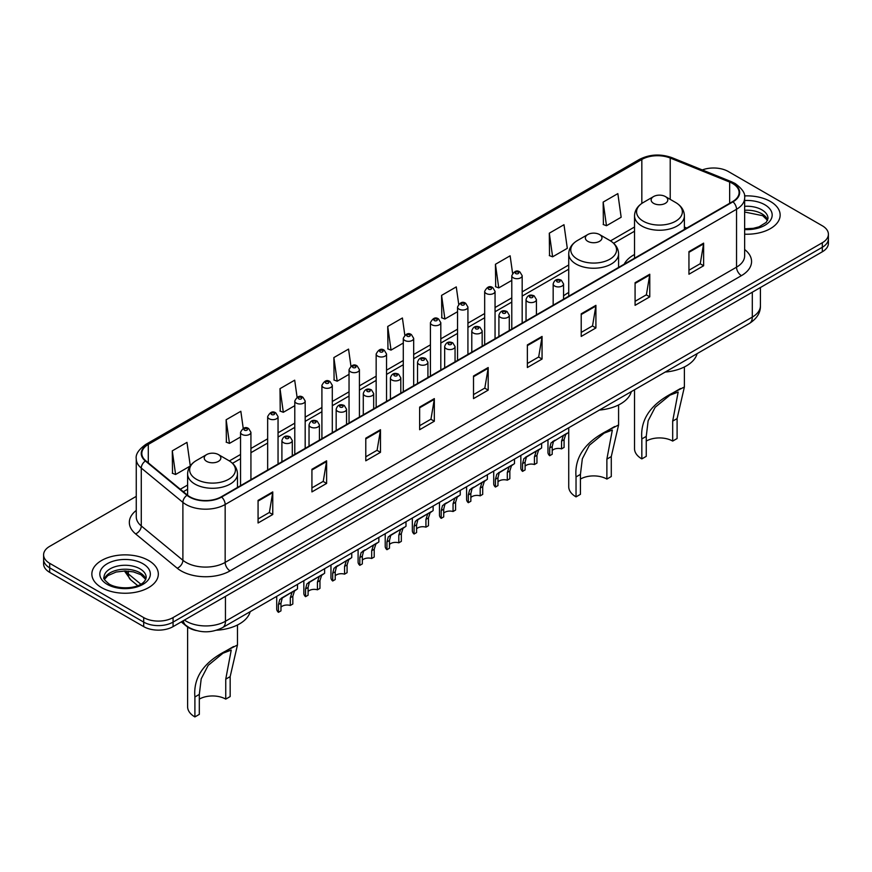 <?xml version="1.0" encoding="UTF-8"?>
<svg xmlns="http://www.w3.org/2000/svg" width="872" height="872" viewBox="0 0 872 872"><rect width="100%" height="100%" fill="white"/><g stroke="black" fill="none" stroke-linecap="round" stroke-linejoin="round"><path stroke-width="1.31" d="M568.729 292.491A36.7 21.19 0 0 0 563.552 295.935M634.533 254.504A36.7 21.19 0 0 0 624.21 264.172M196.331 630.543A20.775 11.99 180 0 1 186.423 626.151L181.256 621.899M136.261 496.364L49.682 546.352A20.775 11.99 0 0 0 43.6 554.832L43.6 563.868A20.775 11.99 0 0 0 49.682 572.359L143.695 626.63A20.775 11.99 0 0 0 173.07 626.63L822.318 251.79A20.775 11.99 0 0 0 828.4 243.31L828.4 238.786A20.775 11.99 0 0 1 822.318 247.267A20.775 11.99 0 0 0 828.4 238.786L828.4 234.263A20.775 11.99 0 0 0 822.318 225.783L728.305 171.512A20.775 11.99 0 0 0 702.298 169.931M43.6 554.832A20.775 11.99 0 0 0 49.682 563.312L143.695 617.583A20.775 11.99 0 0 0 173.07 617.583L173.07 622.107L822.318 247.267L173.07 622.107A20.775 11.99 0 0 1 143.695 622.107A20.775 11.99 0 0 0 173.07 622.107L173.07 626.63M49.682 563.312L49.682 567.836L143.695 622.107L49.682 567.836A20.775 11.99 0 0 1 43.6 559.355A20.775 11.99 0 0 0 49.682 567.836L49.682 572.359M770.412 201.476A33.234 19.184 0 0 0 744.492 195.906A33.234 19.184 0 0 1 770.412 201.476A33.234 19.184 0 0 1 780.146 215.046A33.234 19.184 0 0 0 770.412 201.476M148.589 560.478A33.234 19.184 0 0 0 112.368 556.325A33.234 19.184 0 0 0 91.854 574.048A33.234 19.184 0 0 0 101.588 587.619A33.234 19.184 0 0 0 137.809 591.783A33.234 19.184 0 0 0 158.323 574.048A33.234 19.184 0 0 0 148.589 560.478A33.234 19.184 0 0 0 112.368 556.325A33.234 19.184 0 0 0 91.854 574.048A33.234 19.184 0 0 0 101.588 587.619A33.234 19.184 0 0 0 137.809 591.783A33.234 19.184 0 0 0 158.323 574.048A33.234 19.184 0 0 0 148.589 560.478M732.611 183.491A22.16 12.797 180 0 1 739.107 192.538A22.16 12.797 180 0 1 732.611 201.585L221.248 496.822A22.16 12.797 180 0 1 187.425 495.111L145.809 460.798A22.16 12.797 180 0 1 141.809 453.462A22.16 12.797 180 0 1 148.295 444.415L641.836 159.467A22.16 12.797 180 0 1 670.219 158.028L729.657 182.063A22.16 12.797 180 0 1 732.611 183.491M733.003 183.262A22.716 13.113 0 0 0 729.973 181.801L670.535 157.767A22.716 13.113 0 0 0 641.454 159.238L147.902 444.186A22.716 13.113 0 0 0 145.362 460.983L186.979 495.296A22.716 13.113 0 0 0 221.641 497.051L733.003 201.814A22.716 13.113 0 0 0 733.003 183.262M258.068 500.386L258.068 522.993L272.762 514.513L272.762 491.906L258.068 500.386M258.068 518.982L269.383 512.453L272.696 492.647A5.537 3.194 -120 0 0 272.762 491.906M269.285 512.507L272.762 514.513M311.925 469.289L311.925 491.906L326.618 483.426L326.618 460.808L311.925 469.289M311.925 487.884L323.24 481.355L326.553 461.561A5.537 3.194 -120 0 0 326.618 460.808M323.141 481.42L326.618 483.426M365.782 438.191L365.782 460.808L380.475 452.328L380.475 429.711L365.782 438.191M365.782 456.797L377.096 450.257L380.421 430.463A5.537 3.194 -120 0 0 380.475 429.711M376.998 450.323L380.475 452.328M419.65 407.093L419.65 429.711L434.332 421.231L434.332 398.613L419.65 407.093M419.65 425.7L430.964 419.17L434.278 399.365A5.537 3.194 -120 0 0 434.332 398.613M430.855 419.225L434.332 421.231M688.945 251.616L688.945 274.233L703.628 265.753L703.628 243.135L688.945 251.616M688.945 270.222L700.26 263.693L703.573 243.888A5.537 3.194 -120 0 0 703.628 243.135M700.151 263.747L703.628 265.753M635.078 282.713L635.078 305.331L649.771 296.851L649.771 274.233L635.078 282.713M635.078 301.32L646.392 294.791L649.716 274.985A5.537 3.194 -120 0 0 649.771 274.233M646.294 294.845L649.771 296.851M581.221 313.811L581.221 336.428L595.914 327.948L595.914 305.331L581.221 313.811M581.221 332.417L592.535 325.877L595.849 306.083A5.537 3.194 -120 0 0 595.914 305.331M592.437 325.943L595.914 327.948M527.364 344.909L527.364 367.526L542.057 359.046L542.057 336.428L527.364 344.909M527.364 363.504L538.678 356.975L541.992 337.181A5.537 3.194 -120 0 0 542.057 336.428M538.58 357.03L542.057 359.046M473.507 376.006L473.507 398.613L488.189 390.133L488.189 367.526L473.507 376.006M473.507 394.602L484.821 388.073L488.135 368.267A5.537 3.194 -120 0 0 488.189 367.526M484.723 388.127L488.189 390.133M744.644 234.187A33.234 19.184 0 0 0 780.146 215.046A33.234 19.184 0 0 1 744.644 234.187M173.07 617.583L822.318 242.743A20.775 11.99 0 0 0 828.4 234.263M297.09 397.251L294.692 380.181L280.01 388.661L280.239 411.148M243.234 428.37L240.835 411.279L226.142 419.759L226.382 442.235M190.27 465.877L186.979 442.377L172.285 450.857L172.525 473.333M458.694 304.175L456.274 286.899L441.581 295.379L441.821 317.855M512.583 273.285L510.131 255.801L495.438 264.281L495.678 286.768M549.295 233.195L552.619 256.815L567.301 248.335L563.988 224.714L549.295 233.195L549.534 255.67M603.162 202.097L606.476 225.728L621.158 217.248L617.845 193.617L603.162 202.097L603.391 224.573M350.947 366.175L348.549 349.094L333.867 357.575L334.096 380.05M404.815 335.142L402.406 317.997L387.724 326.477L387.964 348.953M387.724 326.477L391.038 350.108L403.289 343.034M391.038 350.108L387.724 348.865M441.581 295.379L444.894 319.01L457.538 311.707M444.894 319.01L441.581 317.768M495.438 264.281L498.751 287.913L511.788 280.392M498.751 287.913L495.438 286.67M552.619 256.815L549.295 255.583M606.476 225.728L603.162 224.486M333.867 357.575L337.181 381.195L349.04 374.35M337.181 381.195L333.867 379.963M280.01 388.661L283.324 412.293L294.791 405.676M283.324 412.293L280.01 411.05M226.142 419.759L229.467 443.39L240.541 436.992M229.467 443.39L226.142 442.148M172.285 450.857L175.599 474.488L190.107 466.106M175.599 474.488L172.285 473.245M634.533 389.762L634.533 448.709A24.928 14.388 0 0 0 641.836 458.89L641.836 438.932C640.135 419.748 650.468 404.412 672.857 392.923L684.389 386.972L677.097 418.582L677.097 438.529L672.683 441.079A18.694 10.791 0 0 0 646.25 441.079M672.683 441.079L672.683 421.122L678.165 392.04L669.914 395.18L655.144 407.289L648.136 420.795L646.25 436.392L646.25 456.339L641.836 458.89M653.586 203.34A8.306 4.796 0 0 0 665.336 203.34A8.306 4.796 0 0 0 665.336 196.549L675.658 202.511A22.901 13.222 0 0 1 675.658 221.205A22.901 13.222 0 0 1 643.274 221.205A22.901 13.222 0 0 1 643.274 202.511C637.639 205.857 634.718 210.305 634.533 215.853A24.928 14.388 0 0 0 641.836 226.033A24.928 14.388 0 0 0 669.009 229.151A24.928 14.388 0 0 0 684.389 215.853C684.215 210.305 681.294 205.857 675.658 202.511L665.336 196.549A8.306 4.796 0 0 0 653.586 196.549A8.306 4.796 0 0 0 653.586 203.34M665.173 372.072A38.085 21.985 0 0 0 697.12 353.629M680.487 388.52L672.857 392.923L680.487 388.52M568.729 432.283L568.729 486.707A24.928 14.388 0 0 0 576.032 496.877L576.032 476.93C574.332 457.746 584.665 442.409 607.054 430.91L618.586 424.969L611.283 456.568L611.283 476.526L606.879 479.066A18.694 10.791 0 0 0 580.436 479.066M606.879 479.066L606.879 459.119L612.351 430.027L604.1 433.177L589.341 445.276L582.333 458.792L580.436 474.379L580.436 494.337L576.032 496.877M587.783 241.326A8.306 4.796 0 0 0 599.533 241.326A8.306 4.796 0 0 0 599.533 234.546L609.855 240.498A22.901 13.222 0 0 1 609.855 259.202A22.901 13.222 0 0 1 577.471 259.202A22.901 13.222 0 0 1 577.471 240.498C571.825 243.855 568.915 248.302 568.729 253.85A24.928 14.388 0 0 0 576.032 264.031A24.928 14.388 0 0 0 603.195 267.148A24.928 14.388 0 0 0 618.586 253.85C618.401 248.302 615.49 243.855 609.855 240.498L599.533 234.546A8.306 4.796 0 0 0 587.783 234.546A8.306 4.796 0 0 0 587.783 241.326M599.369 410.069A38.085 21.985 0 0 0 631.317 391.626M614.684 426.506L607.054 430.91L614.684 426.506M187.611 627.044L187.611 706.745A24.928 14.388 0 0 0 194.903 716.926L194.903 696.968C193.203 677.784 203.547 662.448 225.924 650.948L237.457 645.008L230.164 676.618L230.164 696.564L225.75 699.115A18.694 10.791 0 0 0 199.317 699.115M225.75 699.115L225.75 679.157L231.233 650.076L222.981 653.215L208.212 665.314L201.203 678.83L199.317 694.417L199.317 714.375L194.903 716.926M206.664 461.375A8.306 4.796 0 0 0 218.414 461.375A8.306 4.796 0 0 0 218.414 454.585L228.726 460.547A22.901 13.222 0 0 1 228.726 479.24A22.901 13.222 0 0 1 196.342 479.24A22.901 13.222 0 0 1 196.342 460.547C190.706 463.893 187.785 468.34 187.611 473.888A24.928 14.388 0 0 0 194.903 484.069A24.928 14.388 0 0 0 222.077 487.186A24.928 14.388 0 0 0 237.467 473.888C237.282 468.34 234.361 463.893 228.726 460.547L218.414 454.585A8.306 4.796 0 0 0 206.664 454.585A8.306 4.796 0 0 0 206.664 461.375M216.474 630.238A38.085 21.985 0 0 0 250.188 611.664M233.554 646.544L225.924 650.948L233.554 646.544M552.216 450.562A6.921 4 180 0 1 561.557 448.873L561.557 441.112L563.258 435.869L564.446 434.757L553.458 441.526L552.216 446.508L552.216 454.258L549.698 455.718A10.388 5.995 180 0 1 547.976 452.415L547.976 439.739M549.698 455.718L549.698 447.968L551.017 442.943L565.285 434.278M568.74 427.749L568.74 432.283L565.699 434.463L564.086 439.652L564.086 447.412L561.557 448.873M552.543 441.635L555.061 440.175L552.543 441.635M525.097 466.226A6.921 4 180 0 1 534.438 464.525L534.438 456.775L536.127 451.533L537.326 450.421L527.942 455.838L526.339 457.19L525.097 462.171L525.097 469.921L522.568 471.381A10.388 5.995 180 0 1 520.846 468.068L520.846 455.402M522.568 471.381L522.568 463.621L523.887 458.607L538.155 449.941M541.621 443.412L541.621 447.946L538.58 450.126L536.956 455.315L536.956 463.076L534.438 464.525M525.424 457.299L527.942 455.838L525.424 457.299M497.967 481.889A6.921 4 180 0 1 507.308 480.189L507.308 472.439L509.008 467.196L510.196 466.084L500.811 471.501L499.209 472.853L497.967 477.823L497.967 485.584L495.438 487.045A10.388 5.995 180 0 1 493.716 483.731L493.716 471.065M495.438 487.045L495.438 479.284L496.768 474.259L511.036 465.604M514.491 459.075L514.491 463.599L511.45 465.779L509.837 470.978L509.837 478.728L507.308 480.189M498.293 472.951L500.811 471.501L498.293 472.951M470.847 497.541A6.921 4 180 0 1 480.189 495.852L480.189 488.091L481.878 482.859L483.077 481.747L472.09 488.505L470.847 493.487L470.847 501.247L468.319 502.697A10.388 5.995 180 0 1 466.596 499.394L466.596 486.729M468.319 502.697L468.319 494.947L469.637 489.922L483.906 481.257M487.372 474.728L487.372 479.262L484.331 481.442L482.707 486.641L482.707 494.391L480.189 495.852M471.174 488.614L473.692 487.165L471.174 488.614M443.717 513.205A6.921 4 180 0 1 453.058 511.515L453.058 503.754L454.748 498.522L455.947 497.4L444.96 504.169L443.717 509.15L443.717 516.9L441.188 518.36A10.388 5.995 180 0 1 439.466 515.058L439.466 502.381M441.188 518.36L441.188 510.611L442.507 505.586L456.775 496.92M460.242 490.391L460.242 494.925L457.201 497.105L455.587 502.294L455.587 510.055L453.058 511.515M444.044 504.278L446.562 502.817L444.044 504.278M416.587 528.868A6.921 4 180 0 1 425.928 527.168L425.928 519.418L427.629 514.175L428.828 513.063L419.443 518.48L417.83 519.832L416.587 524.813L416.587 532.563L414.069 534.024A10.388 5.995 180 0 1 412.347 530.721L412.347 518.044M414.069 534.024L414.069 526.263L415.388 521.249L429.656 512.583M433.122 506.054L433.122 510.589L430.07 512.769L428.457 517.957L428.457 525.718L425.928 527.168M416.925 519.941L419.443 518.48L416.925 519.941M389.468 544.531A6.921 4 180 0 1 398.809 542.831L398.809 535.081L400.499 529.838L401.698 528.726L392.313 534.144L390.711 535.495L389.468 540.466L389.468 548.226L386.939 549.687A10.388 5.995 180 0 1 385.217 546.373L385.217 533.708M386.939 549.687L386.939 541.926L388.258 536.901L402.526 528.247M405.992 521.718L405.992 526.241L402.951 528.421L401.338 533.62L401.338 541.37L398.809 542.831M389.795 535.593L392.313 534.144L389.795 535.593M362.338 560.184A6.921 4 180 0 1 371.679 558.494L371.679 550.733L373.38 545.501L374.568 544.39L363.58 551.148L362.338 556.129L362.338 563.89L359.82 565.339A10.388 5.995 180 0 1 358.098 562.037L358.098 549.371M359.82 565.339L359.82 557.59L361.139 552.565L375.407 543.91M378.862 537.37L378.862 541.904L375.821 544.084L374.208 549.284L374.208 557.034L371.679 558.494M362.665 551.257L365.183 549.807L362.665 551.257M335.219 575.847A6.921 4 180 0 1 344.56 574.158L344.56 566.397L346.249 561.165L347.448 560.042L336.461 566.811L335.219 571.792L335.219 579.542L332.69 581.003A10.388 5.995 180 0 1 330.968 577.7L330.968 565.023M332.69 581.003L332.69 573.253L334.009 568.228L348.277 559.562M351.743 553.033L351.743 557.568L348.702 559.748L347.078 564.936L347.078 572.697L344.56 574.158M335.546 566.92L338.063 565.459L335.546 566.92M308.089 591.51A6.921 4 180 0 1 317.43 589.81L317.43 582.06L319.13 576.817L320.318 575.705L310.933 581.123L309.331 582.474L308.089 587.456L308.089 595.205L305.56 596.666A10.388 5.995 180 0 1 303.848 593.363L303.848 580.687M305.56 596.666L305.56 588.905L306.89 583.891L321.158 575.226M324.613 568.697L324.613 573.231L321.572 575.411L319.959 580.599L319.959 588.36L317.43 589.81M308.416 582.583L310.933 581.123L308.416 582.583M280.969 607.174A6.921 4 180 0 1 290.311 605.473L290.311 597.723L292 592.48L293.199 591.369L283.814 596.786L282.212 598.138L280.969 603.108L280.969 610.869L278.44 612.329A10.388 5.995 180 0 1 276.718 609.016L276.718 596.35M278.44 612.329L278.44 604.568L279.759 599.544L294.028 590.889M297.494 584.36L297.494 588.883L294.453 591.063L292.829 596.263L292.829 604.013L290.311 605.473M281.296 598.236L283.814 596.786L281.296 598.236M184.428 620.068A27.697 15.99 0 0 0 186.292 621.256A27.697 15.99 0 0 0 225.456 621.256L752.296 317.092A27.697 15.99 0 0 0 760.417 305.789C760.613 312.656 756.951 318.542 749.429 323.436L222.589 627.6A13.854 8.001 60 0 0 225.456 621.256L225.456 596.383M752.296 292.218L752.296 317.092A13.854 8.001 60 0 1 749.429 323.436M183.305 620.722A13.854 9.265 129.5 0 0 185.725 625.224L181.518 621.758M822.318 251.79L822.318 242.743M143.695 626.63L143.695 617.583M125.535 570.975A27.697 15.99 0 0 0 128.337 573.896L128.337 571.106M137.732 585.646L130.876 580A13.854 9.265 129.5 0 1 128.337 573.896L140.817 584.186M744.644 249.523A34.618 19.991 180 0 1 741.429 275.65L230.066 570.888A6.921 4 60 0 1 225.161 562.407L736.535 267.17A27.697 15.99 0 0 0 744.644 255.856L744.644 197.966A27.697 15.99 180 0 1 736.535 209.269A6.921 4 -120 0 0 733.003 201.814M230.066 570.888A34.618 19.991 180 0 1 181.104 570.888A34.618 19.991 180 0 1 177.223 568.217L135.596 533.893A34.618 19.991 180 0 1 136.261 510.436M185.998 562.407A27.697 15.99 0 0 0 225.161 562.407L225.161 504.507A27.697 15.99 180 0 1 182.891 502.37L141.275 468.057A27.697 15.99 180 0 1 136.261 458.879L136.261 516.78A27.697 15.99 0 0 0 141.275 525.947L182.891 560.271A27.697 15.99 0 0 0 185.998 562.407M744.644 197.966C745.571 193.639 742.388 188.81 735.096 183.491L731.455 181.725A6.921 3.248 112 0 0 729.973 181.801M731.455 181.725L672.018 157.69C660.551 153.636 649.662 154.224 639.361 159.456A6.921 4 60 0 1 641.454 159.238M147.902 444.186A6.921 4 -120 0 0 145.809 444.404C138.626 449.571 135.443 454.399 136.261 458.879M145.362 460.983A6.921 4.633 129.5 0 0 141.275 468.057L141.275 525.947A6.921 4.633 -50.5 0 1 135.596 533.893M672.018 157.69A6.921 3.248 112 0 0 670.535 157.767M186.979 495.296A6.921 4.633 129.5 0 0 182.891 502.37L182.891 560.271A6.921 4.633 -50.5 0 1 177.223 568.217M221.641 497.051A6.921 4 60 0 1 225.161 504.507L736.535 209.269L736.535 267.17A6.921 4 60 0 0 741.429 275.65M148.295 444.415L148.295 462.847M729.657 182.063L729.657 203.296M670.219 158.028L670.219 199.372M686.776 228.05L684.389 227.08M641.836 159.467L641.836 203.405M634.533 227.003L610.487 240.89M568.729 264.99L522.175 291.869M511.788 297.864L495.056 307.533M484.668 313.528L467.926 323.196M457.538 329.191L440.807 338.859M430.419 344.854L413.677 354.512M403.289 360.518L386.547 370.175M376.159 376.17L359.428 385.838M349.04 391.833L332.297 401.502M321.91 407.497L305.178 417.154M294.791 423.16L278.048 432.817M267.66 438.812L250.929 448.481M240.541 454.476L229.369 460.928M187.611 485.039L180.319 489.247M473.507 376.715L488.135 368.267M527.364 345.628L541.992 337.181M581.221 314.53L595.849 306.083M635.078 283.433L649.716 274.985M688.945 252.335L703.573 243.888M419.65 407.813L434.278 399.365M365.782 438.91L380.421 430.463M311.925 470.008L326.553 461.561M258.068 501.095L272.696 492.647M767.665 220.18A21.102 12.186 0 0 0 761.834 213.771A21.102 12.186 0 0 0 744.644 210.272M744.644 228.802L753.364 228.322L759.098 226.818L766.292 222.327L768.014 218.436A21.102 12.186 0 0 0 761.834 209.814A21.102 12.186 0 0 0 744.644 206.315M744.644 229.565A25.255 14.584 0 0 0 769.791 221.226A25.255 14.584 0 0 0 764.777 204.724A25.255 14.584 0 0 0 744.644 200.516M646.25 436.392L641.836 438.932M677.097 418.582L672.683 421.122M580.436 474.379L576.032 476.93M611.283 456.568L606.879 459.119M199.317 694.417L194.903 696.968M230.164 676.618L225.75 679.157M145.842 579.182A21.102 12.186 0 0 0 140.011 572.784A21.102 12.186 0 0 0 118.821 569.765A21.102 12.186 0 0 0 104.335 579.182M140.011 568.827A21.102 12.186 0 0 0 117.011 566.19A21.102 12.186 0 0 0 103.986 577.438C102.874 578.092 104.651 580.327 109.305 584.153C120.151 590.497 144.283 588.731 146.191 577.438A21.102 12.186 0 0 0 140.011 568.827M107.223 584.36A25.255 14.584 0 0 0 142.954 584.36A25.255 14.584 0 0 0 142.954 563.737A25.255 14.584 0 0 0 107.223 563.737A25.255 14.584 0 0 0 107.223 584.36M554.69 286.049A5.188 2.998 180 0 1 553.164 283.934C554.494 279.672 557.208 278.43 561.317 280.228L563.552 283.934A5.188 2.998 180 0 1 560.347 286.703A5.188 2.998 180 0 1 554.69 286.049M559.584 280.392A1.733 1.003 0 0 0 557.132 280.392A1.733 1.003 0 0 0 557.132 281.809A1.733 1.003 0 0 0 559.584 281.809A1.733 1.003 0 0 0 559.584 280.392M564.446 434.757L566.964 433.308M561.557 441.112L564.086 439.652M549.698 447.968L552.216 446.508M527.56 301.712A5.188 2.998 180 0 1 526.034 299.587C527.364 295.336 530.078 294.093 534.187 295.891L536.422 299.587A5.188 2.998 180 0 1 533.217 302.366A5.188 2.998 180 0 1 527.56 301.712M532.454 296.055A1.733 1.003 0 0 0 530.013 296.055A1.733 1.003 0 0 0 530.013 297.472A1.733 1.003 0 0 0 532.454 297.472A1.733 1.003 0 0 0 532.454 296.055M537.326 450.421L539.844 448.971M534.438 456.775L536.956 455.315M522.568 463.621L525.097 462.171M500.43 317.375A5.188 2.998 180 0 1 498.915 315.25C500.245 310.988 502.959 309.756 507.057 311.544L509.303 315.25A5.188 2.998 180 0 1 506.098 318.018A5.188 2.998 180 0 1 500.43 317.375M505.335 311.718A1.733 1.003 0 0 0 502.882 311.718A1.733 1.003 0 0 0 502.882 313.135A1.733 1.003 0 0 0 505.335 313.135A1.733 1.003 0 0 0 505.335 311.718M510.196 466.084L512.714 464.634M507.308 472.439L509.837 470.978M495.438 479.284L497.967 477.823M473.311 333.028A5.188 2.998 180 0 1 471.785 330.913C473.115 326.651 475.829 325.42 479.938 327.207L482.172 330.913A5.188 2.998 180 0 1 478.968 333.682A5.188 2.998 180 0 1 473.311 333.028M478.205 327.382A1.733 1.003 0 0 0 475.752 327.382A1.733 1.003 0 0 0 475.752 328.788A1.733 1.003 0 0 0 478.205 328.788A1.733 1.003 0 0 0 478.205 327.382M483.077 481.747L485.595 480.287M480.189 488.091L482.707 486.641M468.319 494.947L470.847 493.487M446.181 348.691A5.188 2.998 180 0 1 444.666 346.576C445.995 342.315 448.709 341.083 452.808 342.87L455.053 346.576A5.188 2.998 180 0 1 451.849 349.345A5.188 2.998 180 0 1 446.181 348.691M451.086 343.045A1.733 1.003 0 0 0 448.633 343.045A1.733 1.003 0 0 0 448.633 344.451A1.733 1.003 0 0 0 451.086 344.451A1.733 1.003 0 0 0 451.086 343.045M455.947 497.4L458.465 495.95M453.058 503.754L455.587 502.294M441.188 510.611L443.717 509.15M419.061 364.354A5.188 2.998 180 0 1 417.535 362.229C418.865 357.978 421.579 356.735 425.689 358.534L427.923 362.229A5.188 2.998 180 0 1 424.719 365.008A5.188 2.998 180 0 1 419.061 364.354M423.956 358.697A1.733 1.003 0 0 0 421.503 358.697A1.733 1.003 0 0 0 421.503 360.114A1.733 1.003 0 0 0 423.956 360.114A1.733 1.003 0 0 0 423.956 358.697M428.828 513.063L431.346 511.613M425.928 519.418L428.457 517.957M414.069 526.263L416.587 524.813M391.931 380.018A5.188 2.998 180 0 1 390.416 377.892C391.735 373.63 394.46 372.399 398.558 374.186L400.804 377.892A5.188 2.998 180 0 1 397.588 380.661A5.188 2.998 180 0 1 391.931 380.018M396.825 374.361A1.733 1.003 0 0 0 394.384 374.361A1.733 1.003 0 0 0 394.384 375.778A1.733 1.003 0 0 0 396.825 375.778A1.733 1.003 0 0 0 396.825 374.361M401.698 528.726L404.216 527.277M398.809 535.081L401.338 533.62M386.939 541.926L389.468 540.466M364.812 395.67A5.188 2.998 180 0 1 363.286 393.555C364.616 389.293 367.33 388.062 371.439 389.849L373.674 393.555A5.188 2.998 180 0 1 370.469 396.324A5.188 2.998 180 0 1 364.812 395.67M369.706 390.024A1.733 1.003 0 0 0 367.254 390.024A1.733 1.003 0 0 0 367.254 391.43A1.733 1.003 0 0 0 369.706 391.43A1.733 1.003 0 0 0 369.706 390.024M374.568 544.39L377.086 542.929M371.679 550.733L374.208 549.284M359.82 557.59L362.338 556.129M337.682 411.333A5.188 2.998 180 0 1 336.167 409.219C337.486 404.957 340.2 403.725 344.309 405.513L346.544 409.219A5.188 2.998 180 0 1 343.339 411.987A5.188 2.998 180 0 1 337.682 411.333M342.576 405.687A1.733 1.003 0 0 0 340.135 405.687A1.733 1.003 0 0 0 340.135 407.093A1.733 1.003 0 0 0 342.576 407.093A1.733 1.003 0 0 0 342.576 405.687M347.448 560.042L349.966 558.592M344.56 566.397L347.078 564.936M332.69 573.253L335.219 571.792M310.563 426.997A5.188 2.998 180 0 1 309.037 424.882C310.367 420.62 313.081 419.378 317.19 421.176L319.425 424.882A5.188 2.998 180 0 1 316.22 427.651A5.188 2.998 180 0 1 310.563 426.997M315.457 421.34A1.733 1.003 0 0 0 313.004 421.34A1.733 1.003 0 0 0 313.004 422.757A1.733 1.003 0 0 0 315.457 422.757A1.733 1.003 0 0 0 315.457 421.34M320.318 575.705L322.836 574.256M317.43 582.06L319.959 580.599M305.56 588.905L308.089 587.456M283.433 442.66A5.188 2.998 180 0 1 281.907 440.534C283.237 436.273 285.951 435.041 290.06 436.828L292.294 440.534A5.188 2.998 180 0 1 289.09 443.303A5.188 2.998 180 0 1 283.433 442.66M288.327 437.003A1.733 1.003 0 0 0 285.885 437.003A1.733 1.003 0 0 0 285.885 438.42A1.733 1.003 0 0 0 288.327 438.42A1.733 1.003 0 0 0 288.327 437.003M293.199 591.369L295.717 589.919M290.311 597.723L292.829 596.263M278.44 604.568L280.969 603.108M522.175 323.076L522.175 275.705A5.188 2.998 180 0 1 518.971 278.473A5.188 2.998 180 0 1 513.314 277.819A5.188 2.998 180 0 1 511.788 275.705L511.788 329.082M515.755 273.579A1.733 1.003 0 0 0 518.208 273.579A1.733 1.003 0 0 0 518.208 272.173A1.733 1.003 0 0 0 515.755 272.173A1.733 1.003 0 0 0 515.755 273.579M495.056 338.739L495.056 291.368A5.188 2.998 180 0 1 491.852 294.137A5.188 2.998 180 0 1 486.184 293.483A5.188 2.998 180 0 1 484.668 291.368L484.668 344.734M488.636 289.242A1.733 1.003 0 0 0 491.078 289.242A1.733 1.003 0 0 0 491.078 287.836A1.733 1.003 0 0 0 488.636 287.836A1.733 1.003 0 0 0 488.636 289.242M467.926 354.403L467.926 307.031A5.188 2.998 180 0 1 464.722 309.8A5.188 2.998 180 0 1 459.064 309.146A5.188 2.998 180 0 1 457.538 307.031L457.538 360.398M461.506 304.906A1.733 1.003 0 0 0 463.959 304.906A1.733 1.003 0 0 0 463.959 303.489A1.733 1.003 0 0 0 461.506 303.489A1.733 1.003 0 0 0 461.506 304.906M440.807 370.066L440.807 322.684A5.188 2.998 180 0 1 437.591 325.452A5.188 2.998 180 0 1 431.934 324.809A5.188 2.998 180 0 1 430.419 322.684L430.419 376.061M434.387 320.569A1.733 1.003 0 0 0 436.828 320.569A1.733 1.003 0 0 0 436.828 319.152A1.733 1.003 0 0 0 434.387 319.152A1.733 1.003 0 0 0 434.387 320.569M413.677 385.718L413.677 338.347A5.188 2.998 180 0 1 410.472 341.115A5.188 2.998 180 0 1 404.815 340.472A5.188 2.998 180 0 1 403.289 338.347L403.289 391.724M407.257 336.232A1.733 1.003 0 0 0 409.709 336.232A1.733 1.003 0 0 0 409.709 334.815A1.733 1.003 0 0 0 407.257 334.815A1.733 1.003 0 0 0 407.257 336.232M386.547 401.382L386.547 354.01A5.188 2.998 180 0 1 383.342 356.779A5.188 2.998 180 0 1 377.685 356.125A5.188 2.998 180 0 1 376.159 354.01L376.159 407.377M380.138 351.885A1.733 1.003 0 0 0 382.579 351.885A1.733 1.003 0 0 0 382.579 350.479A1.733 1.003 0 0 0 380.138 350.479A1.733 1.003 0 0 0 380.138 351.885M359.428 417.045L359.428 369.673A5.188 2.998 180 0 1 356.223 372.442A5.188 2.998 180 0 1 350.555 371.788A5.188 2.998 180 0 1 349.04 369.673L349.04 423.04M353.007 367.548A1.733 1.003 0 0 0 355.46 367.548A1.733 1.003 0 0 0 355.46 366.131A1.733 1.003 0 0 0 353.007 366.131A1.733 1.003 0 0 0 353.007 367.548M332.297 432.708L332.297 385.326A5.188 2.998 180 0 1 329.093 388.095A5.188 2.998 180 0 1 323.436 387.451A5.188 2.998 180 0 1 321.91 385.326L321.91 438.703M325.888 383.211A1.733 1.003 0 0 0 328.33 383.211A1.733 1.003 0 0 0 328.33 381.794A1.733 1.003 0 0 0 325.888 381.794A1.733 1.003 0 0 0 325.888 383.211M305.178 448.361L305.178 400.989A5.188 2.998 180 0 1 301.974 403.758A5.188 2.998 180 0 1 296.306 403.115A5.188 2.998 180 0 1 294.791 400.989L294.791 454.367M298.758 398.875A1.733 1.003 0 0 0 301.211 398.875A1.733 1.003 0 0 0 301.211 397.458A1.733 1.003 0 0 0 298.758 397.458A1.733 1.003 0 0 0 298.758 398.875M278.048 464.024L278.048 416.653A5.188 2.998 180 0 1 274.844 419.421A5.188 2.998 180 0 1 269.186 418.767A5.188 2.998 180 0 1 267.66 416.653L267.66 470.019M271.628 414.527A1.733 1.003 0 0 0 274.081 414.527A1.733 1.003 0 0 0 274.081 413.121A1.733 1.003 0 0 0 271.628 413.121A1.733 1.003 0 0 0 271.628 414.527M250.929 479.687L250.929 432.316A5.188 2.998 180 0 1 247.713 435.084A5.188 2.998 180 0 1 242.056 434.43A5.188 2.998 180 0 1 240.541 432.316L240.541 485.682M244.509 430.19A1.733 1.003 0 0 0 246.95 430.19A1.733 1.003 0 0 0 246.95 428.773A1.733 1.003 0 0 0 244.509 428.773A1.733 1.003 0 0 0 244.509 430.19M222.589 627.6C211.449 633.203 200.298 633.203 189.159 627.6L185.725 625.224M760.417 305.789L760.417 287.531M130.876 580L124.413 570.975M639.361 159.456L145.809 444.404M634.533 231.222L613.648 243.277M568.729 269.208L522.175 296.088M511.788 302.083L495.056 311.751M484.668 317.746L467.926 327.414M457.538 333.409L440.807 343.067M430.419 349.062L413.677 358.73M403.289 364.725L386.547 374.393M376.159 380.388L359.428 390.057M349.04 396.052L332.297 405.709M321.91 411.715L305.178 421.372M294.791 427.367L278.048 437.036M267.66 443.031L250.929 452.699M240.541 458.694L232.53 463.315M187.611 489.247L183.327 491.721M767.567 220.409L762.695 215.678L744.644 212.027M684.389 386.972L684.389 366.959M684.389 229.423L684.389 215.853M634.533 258.21L634.533 215.853M653.586 196.549L643.274 202.511M618.586 424.969L618.586 404.946M618.586 267.421L618.586 253.85M568.729 296.208L568.729 253.85M587.783 234.546L577.471 240.498M237.467 645.008L237.467 624.995M237.467 487.459L237.467 473.888M187.611 495.252L187.611 473.888M206.664 454.585L196.342 460.547M145.744 579.422L140.872 574.681L133.449 571.89L125.067 570.975L116.14 572.032L107.801 575.651L104.433 579.422M553.164 305.189L553.164 283.934M563.552 299.194L563.552 283.934M526.034 320.852L526.034 299.587M536.422 314.857L536.422 299.587M498.915 336.516L498.915 315.25M509.303 330.51L509.303 315.25M471.785 352.168L471.785 330.913M482.172 346.173L482.172 330.913M444.666 367.831L444.666 346.576M455.053 361.836L455.053 346.576M417.535 383.495L417.535 362.229M427.923 377.5L427.923 362.229M390.416 399.158L390.416 377.892M400.804 393.152L400.804 377.892M363.286 414.81L363.286 393.555M373.674 408.815L373.674 393.555M336.167 430.474L336.167 409.219M346.544 424.479L346.544 409.219M309.037 446.137L309.037 424.882M319.425 440.142L319.425 424.882M281.907 461.8L281.907 440.534M292.294 455.805L292.294 440.534M522.175 275.705L519.941 271.999C516.922 269.83 514.207 271.061 511.788 275.705M495.056 291.368L492.811 287.662C489.802 285.482 487.088 286.725 484.668 291.368M467.926 307.031L465.692 303.325C462.672 301.145 459.958 302.377 457.538 307.031M440.807 322.684L438.562 318.978C435.553 316.808 432.839 318.04 430.419 322.684M413.677 338.347L411.442 334.641C408.423 332.472 405.709 333.704 403.289 338.347M386.547 354.01L384.312 350.304C381.304 348.124 378.579 349.367 376.159 354.01M359.428 369.673L357.182 365.968C354.174 363.788 351.46 365.019 349.04 369.673M332.297 385.326L330.063 381.62C327.055 379.451 324.33 380.683 321.91 385.326M305.178 400.989L302.933 397.283C299.924 395.114 297.21 396.346 294.791 400.989M278.048 416.653L275.814 412.947C272.794 410.767 270.08 412.009 267.66 416.653M250.929 432.316L248.684 428.61C245.675 426.43 242.961 427.662 240.541 432.316"/></g></svg>
